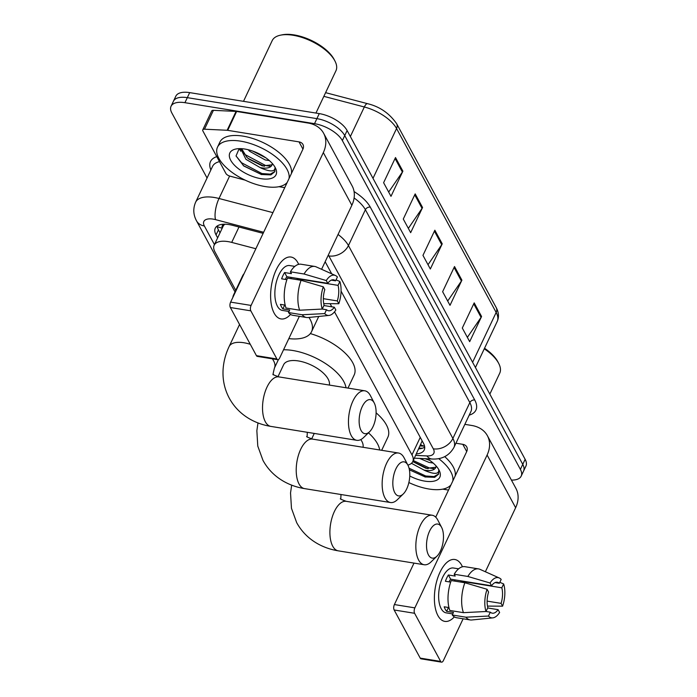 <?xml version="1.0" encoding="UTF-8"?>
<svg xmlns="http://www.w3.org/2000/svg" width="697" height="697" viewBox="0 0 697 697"><rect width="100%" height="100%" fill="white"/><g stroke="black" fill="none" stroke-linecap="round" stroke-linejoin="round"><path stroke-width="1.05" d="M255.86 248.733L231.709 242.399A23.506 10.821 -154.7 0 0 228.05 241.615A23.506 10.821 -154.7 0 0 214.171 245.187A23.506 10.821 -154.7 0 0 214.964 251.922L235.76 290.335M224.887 224.216L224.364 224.634A7.833 3.607 -154.7 0 0 222.343 227.902M214.171 245.187L223.092 226.325A23.506 10.821 25.3 0 1 224.364 224.634M407.876 465.091A23.506 10.821 -154.7 0 0 412.763 461.606L422.173 440.905M435.834 467.251L426.146 468.384L412.772 461.597A23.506 10.821 -154.7 0 0 411.971 454.88L334.516 311.847M331.789 306.811L330.099 303.683M263.126 233.356L232.807 225.392A23.506 10.821 -154.7 0 0 229.139 224.608A23.506 10.821 -154.7 0 0 215.268 228.189A23.506 10.821 -154.7 0 0 216.053 234.924L217.638 237.851M220.017 232.815L218.431 229.888A23.506 10.821 25.3 0 1 217.168 226.011M207.061 178.023L171.854 112.992A23.506 10.821 25.3 0 1 171.061 106.258A23.506 10.821 25.3 0 1 184.932 102.686L314.521 123.665A23.506 10.821 25.3 0 1 342.358 140.602L520.389 469.386A23.506 10.821 25.3 0 1 521.182 476.121A23.506 10.821 25.3 0 1 511.424 480.094M171.061 106.258L175.818 96.195A23.506 10.821 25.3 0 1 189.689 92.623L319.27 113.602L316.891 118.638A23.506 10.821 25.3 0 1 344.736 135.566L522.767 464.359A23.506 10.821 25.3 0 1 523.56 471.094A23.506 10.821 25.3 0 0 522.767 464.359L344.736 135.566A23.506 10.821 25.3 0 0 316.891 118.638L187.31 97.65L316.891 118.638L314.521 123.665M173.44 101.231A23.506 10.821 25.3 0 1 187.31 97.65A23.506 10.821 25.3 0 0 173.44 101.231M416.405 453.904A23.506 10.821 -154.7 0 0 424.229 449.974A23.506 10.821 -154.7 0 0 423.436 443.24L341.077 291.137M331.702 273.825L325.159 261.75M424.708 447.126A23.506 10.821 25.3 0 1 418.784 448.877M319.27 113.602A23.506 10.821 25.3 0 1 347.115 130.539L525.146 459.323A23.506 10.821 25.3 0 1 525.939 466.058L521.182 476.121M481.575 316.499L469.682 341.661L462.303 328.034L474.195 302.873L481.575 316.499A6.273 4.713 -28.4 0 1 481.078 317.362L473.751 303.822M422.556 207.506L410.664 232.667L403.284 219.041L415.177 193.888L422.556 207.506A6.273 4.713 -28.4 0 1 422.06 208.368L414.732 194.829M402.883 171.174L390.991 196.336L383.611 182.71L395.504 157.557L402.883 171.174A6.273 4.713 -28.4 0 1 402.387 172.037L395.06 158.507M461.902 280.168L450.009 305.33L442.63 291.703L454.522 266.542L461.902 280.168A6.273 4.713 -28.4 0 1 461.405 281.03L454.078 267.491M442.229 243.837L430.337 268.998L422.957 255.372L434.85 230.21L442.229 243.837A6.273 4.713 -28.4 0 1 441.732 244.699L434.405 231.16M428.019 264.712L441.732 244.699M447.692 301.043L461.405 281.03M388.673 192.058L402.387 172.037M408.346 228.389L422.06 208.368M467.365 337.374L481.078 317.362M274.148 313.145A31.348 14.785 -80.8 0 1 270.628 297.419A31.348 14.785 -80.8 0 1 274.391 274.182A31.348 14.785 -80.8 0 1 297.933 262.83A31.348 14.785 -80.8 0 1 298.673 264.337A31.348 14.785 -80.8 0 0 297.933 262.83A31.348 14.785 -80.8 0 0 291.05 257.054A31.348 14.785 -80.8 0 0 273.346 277.328A31.348 14.785 -80.8 0 0 274.148 313.145A31.348 14.785 -80.8 0 0 290.562 314.417A31.348 14.785 -80.8 0 1 281.03 318.93A31.348 14.785 -80.8 0 1 274.148 313.145M245.17 180.14L229.923 176.132A3.921 1.803 -154.7 0 1 225.889 173.44L202.897 130.984A3.921 1.803 -154.7 0 1 202.766 129.86L211.688 110.989A3.921 1.803 25.3 0 1 213.421 110.335L236.056 111.407A3.921 1.803 25.3 0 1 236.632 111.468L307.943 123.012A31.348 23.576 151.6 0 1 323.608 133.249A31.348 23.576 151.6 0 1 323.33 152.591L251.086 305.425A3.921 1.847 99.2 0 0 250.833 310.845L230.367 307.525A3.921 1.847 -80.8 0 1 230.629 302.115L302.873 149.28A7.833 5.89 -28.4 0 0 302.942 144.445A7.833 5.89 -28.4 0 0 299.022 141.883L227.71 130.339A3.921 1.803 -154.7 0 0 227.135 130.278L204.509 129.198A3.921 1.803 -154.7 0 0 202.766 129.86M323.608 133.249L352.142 185.925A31.348 23.576 151.6 0 1 351.854 205.266L321.587 269.295M276.892 358.981A3.921 1.847 99.2 0 0 277.755 359.704L257.298 356.385A3.921 1.847 -80.8 0 1 256.435 355.662L276.892 358.981L250.833 310.845M277.755 359.704A3.921 1.847 99.2 0 0 279.61 358.101L299.353 316.342M256.435 355.662L230.367 307.525M284.742 187.632L278.948 186.691M322.241 309.059L324.07 305.19A15.674 7.397 -80.8 0 1 324.802 289.63L323.295 286.833A20.37 9.61 -80.8 0 0 322.241 309.059L299.666 310.209L286.023 308.004A25.859 12.197 -80.8 0 1 287.443 278.086L301.087 280.299L323.295 286.833M327.782 283.339L326.266 280.551A20.37 9.61 -80.8 0 1 335.466 275.515A20.37 9.61 -80.8 0 1 337.409 276.962L335.579 280.83A15.674 7.397 -80.8 0 0 333.558 279.811A15.674 7.397 -80.8 0 0 327.782 283.339L286.859 276.718A15.674 7.397 99.2 0 0 285.291 279.419M335.579 280.83L331.319 280.142M323.905 305.53L334.333 307.22L335.841 310.008A20.37 9.61 -80.8 0 1 329.01 315.427L307.996 317.536A25.859 12.197 -80.8 0 1 306.462 317.492L292.818 315.279A25.859 12.197 -80.8 0 1 288.488 312.544L289.691 309.991L282.869 308.893A22.722 10.725 -80.8 0 1 281.51 306.889A22.722 10.725 -80.8 0 1 280.412 304.345L285.178 305.12M288.985 311.489L282.407 310.426A22.722 10.725 -80.8 0 1 277.423 306.227A22.722 10.725 -80.8 0 1 276.84 280.255A22.722 10.725 -80.8 0 1 289.673 265.557L294.84 266.393M326.266 280.551L304.058 274.008L290.422 271.795L291.416 273.642L284.594 272.536A22.722 10.725 -80.8 0 0 281.623 278.826L286.885 279.68M290.422 271.795A25.859 12.197 -80.8 0 1 301.087 264.233L314.73 266.437A25.859 12.197 -80.8 0 1 316.194 266.881L335.466 275.515M304.058 274.008A25.859 12.197 -80.8 0 1 314.73 266.437M306.462 317.492A25.859 12.197 -80.8 0 1 302.123 314.756L324.697 313.598L326.527 309.729L322.249 309.032M288.488 312.544L302.123 314.756M297.009 278.356A15.674 7.397 99.2 0 1 297.122 278.748L338.045 285.369L339.866 281.501L336.032 279.872M339.866 281.501A20.37 9.61 -80.8 0 1 338.812 303.718L337.304 300.93L323.338 298.664M323.722 303.657L338.812 303.718M329.01 315.427A20.37 9.61 -80.8 0 1 324.697 313.598M338.045 285.369A15.674 7.397 -80.8 0 1 337.304 300.93M334.333 307.22A15.674 7.397 -80.8 0 1 328.548 310.749A15.674 7.397 -80.8 0 1 326.527 309.729M299.666 310.209A25.859 12.197 -80.8 0 1 301.087 280.299M290.867 277.362A15.674 7.397 -80.8 0 1 291.215 278.695M282.869 308.893L284.69 305.042M286.859 276.718L284.594 272.536M243.497 101.335L272.196 40.618A35.259 16.231 25.3 0 1 280.403 35.198L282.05 34.85A33.691 15.508 25.3 0 1 294.09 34.902A33.691 15.508 25.3 0 1 334.151 59.48L334.926 60.97A35.259 16.231 25.3 0 1 335.954 70.754L315.95 113.062M280.403 35.198A35.259 16.231 25.3 0 1 293.01 35.251A35.259 16.231 25.3 0 1 334.926 60.97M287.208 182.405A39.18 18.026 25.3 0 1 265.235 186.578A39.18 18.026 25.3 0 1 229.052 170.024A39.18 18.026 25.3 0 1 217.516 147.128A39.18 18.026 25.3 0 1 240.639 141.16A39.18 18.026 25.3 0 1 289.02 178.589M217.516 147.128L219.895 142.092A39.18 18.026 25.3 0 1 243.018 136.133A39.18 18.026 25.3 0 1 291.398 173.553M248.141 149.724L249.7 151.327L265.2 159.953L269.39 160.598M241.632 148.688L246.869 157.313L248.89 159.073L262.368 165.938L272.065 164.806M272.292 163.464A17.713 8.146 25.3 0 1 271.917 165.145A17.713 8.146 25.3 0 1 261.471 167.838A17.713 8.146 25.3 0 1 260.216 167.611L245.928 159.308L240.726 148.644M252.628 151.057L265.975 157.914M244.917 149.062A25.545 11.753 25.3 0 1 275.289 167.698A25.545 11.753 25.3 0 1 260.957 178.676A25.545 11.753 25.3 0 1 233.155 163.778A25.545 11.753 25.3 0 1 235.795 149.027A25.545 11.753 25.3 0 1 244.917 149.062M240.779 151.249L239.176 148.644L236.03 155.954L243.776 165.991L261.532 174.572M261.148 174.485L270.889 174.903L274.749 171.776L275.001 167.75C274.94 171.784 270.419 171.95 261.445 168.23L260.216 167.611M252.845 151.127L265.548 157.609M248.036 158.367L264.311 166.339M243.375 165.668L261.645 174.59M240.195 148.635L240.639 149.358M242.844 152.234L245.309 154.725L265.705 165.564L270.018 166.243M236.013 155.91L241.528 162.715L261.933 173.553L270.262 174.128L274.853 171.532M361.081 430.502A17.242 8.129 99.2 0 0 369.584 431.739A17.242 8.129 99.2 0 0 374.245 402.988A17.242 8.129 99.2 0 0 374.158 402.831A17.242 8.129 99.2 0 0 362.205 406.673A17.242 8.129 99.2 0 0 361.081 430.502M369.584 431.739L363.66 437.481A25.075 11.832 -80.8 0 1 356.794 440.312A25.075 11.832 -80.8 0 1 351.288 435.686A25.075 11.832 -80.8 0 1 350.643 407.031A25.075 11.832 -80.8 0 1 364.81 390.808A25.075 11.832 -80.8 0 1 370.316 395.434A25.075 11.832 -80.8 0 1 370.429 395.661A25.075 11.832 -80.8 0 1 370.551 395.887M232.842 297.419A43.101 19.83 25.3 0 1 233.626 294.84A43.101 19.83 25.3 0 1 235.124 292.592M233.626 294.84L242.547 275.968A43.101 19.83 25.3 0 1 244.046 273.721M308.98 317.44A43.101 19.83 25.3 0 1 311.559 331.676A43.101 19.83 25.3 0 1 288.828 338.611M394.763 492.718A17.242 8.129 99.2 0 0 403.275 493.955A17.242 8.129 99.2 0 0 407.928 465.195A17.242 8.129 99.2 0 0 407.85 465.047A17.242 8.129 99.2 0 0 395.896 468.889A17.242 8.129 99.2 0 0 394.763 492.718M403.275 493.955L397.351 499.697A25.075 11.832 -80.8 0 1 390.477 502.528A25.075 11.832 -80.8 0 1 384.971 497.902A25.075 11.832 -80.8 0 1 384.335 469.247A25.075 11.832 -80.8 0 1 398.492 453.024A25.075 11.832 -80.8 0 1 403.999 457.65A25.075 11.832 -80.8 0 1 404.121 457.877A25.075 11.832 -80.8 0 1 404.243 458.103M329.341 385.066A25.075 11.535 -154.7 0 0 298.412 360.941A25.075 11.535 -154.7 0 0 283.609 364.758L277.955 376.72M283.548 349.772A43.101 19.83 25.3 0 1 292.757 350.495A43.101 19.83 25.3 0 1 346.008 387.767M310.339 333.593A43.101 19.83 25.3 0 1 354.163 375.021L347.986 388.081M428.455 554.934A17.242 8.129 99.2 0 0 436.967 556.171A17.242 8.129 99.2 0 0 441.619 527.411A17.242 8.129 99.2 0 0 441.541 527.254A17.242 8.129 99.2 0 0 429.587 531.105A17.242 8.129 99.2 0 0 428.455 554.934M436.967 556.171L431.042 561.913A25.075 11.832 -80.8 0 1 424.168 564.744A25.075 11.832 -80.8 0 1 418.662 560.118A25.075 11.832 -80.8 0 1 418.026 531.462A25.075 11.832 -80.8 0 1 432.184 515.24A25.075 11.832 -80.8 0 1 437.69 519.866A25.075 11.832 -80.8 0 1 437.812 520.093A25.075 11.832 -80.8 0 1 437.925 520.319M363.024 447.282A25.075 11.535 -154.7 0 0 360.793 439.589M368.46 432.828A43.101 19.83 25.3 0 1 379.699 449.983M376.101 412.833A43.101 19.83 25.3 0 1 387.854 437.237L381.677 450.297M437.925 615.599A31.348 14.785 -80.8 0 1 434.405 599.873A31.348 14.785 -80.8 0 1 438.169 576.628A31.348 14.785 -80.8 0 1 461.71 565.284A31.348 14.785 -80.8 0 1 462.442 566.783A31.348 14.785 -80.8 0 0 461.71 565.284A31.348 14.785 -80.8 0 0 454.827 559.499A31.348 14.785 -80.8 0 0 437.124 579.773A31.348 14.785 -80.8 0 0 437.925 615.599A31.348 14.785 -80.8 0 0 454.339 616.871A31.348 14.785 -80.8 0 1 444.808 621.375A31.348 14.785 -80.8 0 1 437.925 615.599M464.855 424.351L471.721 425.466A31.348 23.576 151.6 0 1 487.386 435.695A31.348 23.576 151.6 0 1 487.107 455.036L414.863 607.871A3.921 1.847 99.2 0 0 414.602 613.29L394.145 609.98A3.921 1.847 -80.8 0 1 394.397 604.56L414.001 563.098M487.386 435.695L515.911 488.379A31.348 23.576 151.6 0 1 515.632 507.721L485.365 571.749M440.67 661.427A3.921 1.847 99.2 0 0 441.532 662.15L421.066 658.839A3.921 1.847 -80.8 0 1 420.213 658.116L440.67 661.427L414.602 613.29M441.532 662.15A3.921 1.847 99.2 0 0 443.388 660.556L463.13 618.788M420.213 658.116L394.145 609.98M435.721 517.157L466.642 451.726A7.833 5.89 -28.4 0 0 466.72 446.89A7.833 5.89 -28.4 0 0 462.799 444.329L455.934 443.222M448.519 490.078L442.726 489.146M487.682 607.976L498.102 609.666A15.674 7.397 -80.8 0 1 492.326 613.194A15.674 7.397 -80.8 0 1 490.305 612.175L486.027 611.487L487.839 607.636A15.674 7.397 -80.8 0 1 488.58 592.075L487.072 589.287A20.37 9.61 -80.8 0 0 486.018 611.504L463.444 612.663L449.8 610.45A25.859 12.197 -80.8 0 1 451.22 580.54L464.864 582.744L487.072 589.287M491.551 585.785L490.043 582.997A20.37 9.61 -80.8 0 1 499.244 577.961A20.37 9.61 -80.8 0 1 501.187 579.407L499.357 583.276A15.674 7.397 -80.8 0 0 497.336 582.256A15.674 7.397 -80.8 0 0 491.551 585.785L450.637 579.163A15.674 7.397 99.2 0 0 449.06 581.864M499.357 583.276L495.097 582.587M498.102 609.666L499.618 612.463A20.37 9.61 -80.8 0 1 492.779 617.873L471.773 619.981A25.859 12.197 -80.8 0 1 470.24 619.938L456.596 617.734A25.859 12.197 -80.8 0 1 452.257 614.989L453.468 612.445L446.646 611.339A22.722 10.725 -80.8 0 1 445.287 609.344A22.722 10.725 -80.8 0 1 444.189 606.799L448.946 607.566M452.762 613.935L446.185 612.872A22.722 10.725 -80.8 0 1 441.192 608.681A22.722 10.725 -80.8 0 1 440.617 582.709A22.722 10.725 -80.8 0 1 453.451 568.003L458.617 568.839M490.043 582.997L467.835 576.454L454.191 574.25L455.193 576.088L448.371 574.981A22.722 10.725 -80.8 0 0 445.4 581.272L450.663 582.126M454.191 574.25A25.859 12.197 -80.8 0 1 464.864 566.678L478.499 568.891A25.859 12.197 -80.8 0 1 479.972 569.336L499.244 577.961M467.835 576.454A25.859 12.197 -80.8 0 1 478.499 568.891M470.24 619.938A25.859 12.197 -80.8 0 1 465.901 617.202L488.475 616.043L490.305 612.175M452.257 614.989L465.901 617.202M460.787 580.81A15.674 7.397 99.2 0 1 460.891 581.193L501.814 587.815L503.643 583.947L499.81 582.317M503.643 583.947A20.37 9.61 -80.8 0 1 502.589 606.172L501.082 603.375L487.116 601.119M487.491 606.102L502.589 606.172M492.779 617.873A20.37 9.61 -80.8 0 1 488.475 616.043M501.814 587.815A15.674 7.397 -80.8 0 1 501.082 603.375M463.444 612.663A25.859 12.197 -80.8 0 1 464.864 582.744M454.644 579.808A15.674 7.397 -80.8 0 1 454.993 581.15M446.646 611.339L448.467 607.488M450.637 579.163L448.371 574.981M450.985 484.859A39.18 18.026 25.3 0 1 429.003 489.024A39.18 18.026 25.3 0 1 408.869 482.551M419.655 458.426L428.977 462.399L433.168 463.052M436.069 465.91A17.713 8.146 25.3 0 1 435.695 467.591A17.713 8.146 25.3 0 1 425.24 470.292A17.713 8.146 25.3 0 1 423.994 470.057L411.465 463.313M424.917 458.67L429.753 460.36M427.409 458.792A25.545 11.753 25.3 0 1 439.066 470.144A25.545 11.753 25.3 0 1 424.726 481.122A25.545 11.753 25.3 0 1 409.766 475.99M409.409 469.83L425.301 477.018M424.926 476.931L434.658 477.349L438.518 474.221L438.779 470.196C438.718 474.239 434.196 474.396 425.222 470.675L423.994 470.057M438.657 458.609A39.18 18.026 25.3 0 1 452.789 481.035M444.738 456.64A39.18 18.026 25.3 0 1 455.167 475.999M484.267 348.822A35.259 16.231 25.3 0 1 498.703 363.416A35.259 16.231 25.3 0 1 499.723 373.209L489.843 394.119M484.537 348.247A33.691 15.508 25.3 0 1 497.928 361.926L498.703 363.416M425.78 458.713L429.326 460.064M412.798 461.536L428.089 468.793M409.4 469.787L425.414 477.044M413.269 460.534L429.483 468.018L433.795 468.689M409.052 468.201L425.71 475.999L434.039 476.574L438.631 473.977M238.984 227.013L231.709 242.399M222.247 228.111A23.506 17.678 151.6 0 1 217.229 226.534M424.551 446.132A23.506 13.992 -87.3 0 1 420.77 444.669M420.256 437.359L411.971 454.88M218.431 229.888L216.053 234.924M263.64 232.267L215.539 219.633A15.674 7.214 -154.7 0 0 213.099 219.111A15.674 7.214 -154.7 0 0 204.369 225.985L214.449 244.595M204.369 225.985A15.674 11.788 -28.4 0 1 196.537 220.871C193.235 214.737 192.93 208.516 195.622 202.217A31.348 14.428 25.3 0 1 214.127 197.451A31.348 14.428 25.3 0 1 219.006 198.488L229.618 176.045M210.877 169.946A35.259 16.231 25.3 0 1 216.793 156.642M219.494 161.634A31.348 14.428 -154.7 0 0 212.568 166.365L195.622 202.217M354.067 191.579A35.259 16.231 25.3 0 1 370.281 207.114L474.735 400.008A35.259 16.231 25.3 0 1 469.203 415.151M342.358 140.602L347.115 130.539M184.932 102.686L189.689 92.623M520.389 469.386L525.146 459.323M338.054 234.48A31.348 14.428 25.3 0 1 348.439 245.562L365.385 209.71A31.348 14.428 -154.7 0 0 354.102 197.983M215.539 219.633A15.674 5.236 -75.3 0 1 219.006 198.488L272.919 212.646M415.7 455.402L426.878 455.934A15.674 7.214 -154.7 0 0 433.299 448.816L328.853 255.93A15.674 11.788 -28.4 0 0 348.439 245.562L452.884 438.448L469.839 402.596L365.385 209.71A3.921 2.945 151.6 0 1 370.281 207.114M433.299 448.816A15.674 11.788 -28.4 0 0 452.884 438.448A31.348 14.428 25.3 0 1 453.947 447.422L470.893 411.578A31.348 14.428 -154.7 0 0 469.839 402.596A3.921 2.945 151.6 0 1 474.735 400.008M328.853 255.93A15.674 7.214 -154.7 0 0 328.322 255.058M414.393 458.173L432.079 459.009A15.674 9.331 -87.3 0 1 426.878 455.934M422.321 448.249L419.15 448.101M373 178.354L396.558 128.518A7.833 5.89 -28.4 0 0 396.628 123.683L496.229 307.612A7.833 5.89 151.6 0 1 496.159 312.448L396.558 128.518A31.348 14.428 -154.7 0 0 364.331 106.981A7.833 2.614 -75.3 0 1 367.554 103.679C379.621 106.58 389.318 113.245 396.628 123.683M496.229 307.612C498.817 312.465 499.148 317.065 497.214 321.43A31.348 14.428 -154.7 0 0 496.159 312.448L472.601 362.283M350.356 136.534L364.331 106.981L323.852 96.352M351.854 205.266L323.33 152.591M302.942 149.123L299.022 141.883M236.632 111.468L227.71 130.339M230.629 302.115L251.086 305.425M227.135 130.278L236.056 111.407M213.421 110.335L204.509 129.198M250.284 344.301A25.075 11.535 -154.7 0 0 243.915 342.75A25.075 11.535 -154.7 0 0 229.113 346.566C225.767 353.632 223.781 360.941 223.162 368.495C222.352 379.09 224.408 389.004 229.313 398.24C234.218 407.135 241.153 414.14 250.127 419.237C256.505 422.809 263.414 425.205 270.854 426.398L356.794 440.312M278.443 359.556L274.452 367.999C273.024 373.662 272.675 375.779 273.407 374.359C271.952 374.184 273.782 375.038 278.87 376.894A25.075 11.832 99.2 0 0 264.712 393.117A25.075 11.832 99.2 0 0 265.348 421.772A25.075 11.832 99.2 0 0 270.854 426.398M274.452 367.999A25.075 11.535 -154.7 0 0 273.607 360.819A25.075 11.535 -154.7 0 0 272.344 358.824M307.316 432.306L307.098 436.575C305.643 436.4 307.464 437.246 312.561 439.11A25.075 11.832 99.2 0 0 298.403 455.333A25.075 11.832 99.2 0 0 299.039 483.988A25.075 11.832 99.2 0 0 304.545 488.614L390.477 502.528M341.007 494.522L340.789 498.791C339.334 498.616 341.155 499.461 346.252 501.326A25.075 11.832 99.2 0 0 332.086 517.549A25.075 11.832 99.2 0 0 332.73 546.204A25.075 11.832 99.2 0 0 338.237 550.83L424.168 564.744M515.632 507.721L487.107 455.036M466.72 451.569L462.799 444.329M394.397 604.56L414.863 607.871M420.16 445.958L424.56 446.167M432.079 459.009C441.95 459.532 449.234 455.672 453.947 447.422M196.537 220.871L235.011 291.921M325.595 92.657L367.554 103.679M497.214 321.43L475.432 367.511M243.776 165.991L243.253 165.581M374.245 402.988L370.429 395.661M239.55 324.488L229.113 346.566M311.559 331.676L318.747 316.455M278.87 376.894L364.81 390.808M257.986 422.94L256.853 430.711L257.777 446.089L263.004 460.447C267.901 469.351 274.845 476.347 283.81 481.444C290.196 485.025 297.105 487.412 304.545 488.614M407.928 465.195L404.121 457.877M312.561 439.11L398.492 453.024M291.668 485.156L290.536 492.927L291.468 508.305L296.687 522.663C301.592 531.567 308.536 538.563 317.501 543.66C323.878 547.241 330.796 549.628 338.237 550.83M441.619 527.411L437.812 520.093M314.251 433.421L311.646 438.936M346.252 501.326L432.184 515.24"/></g></svg>
